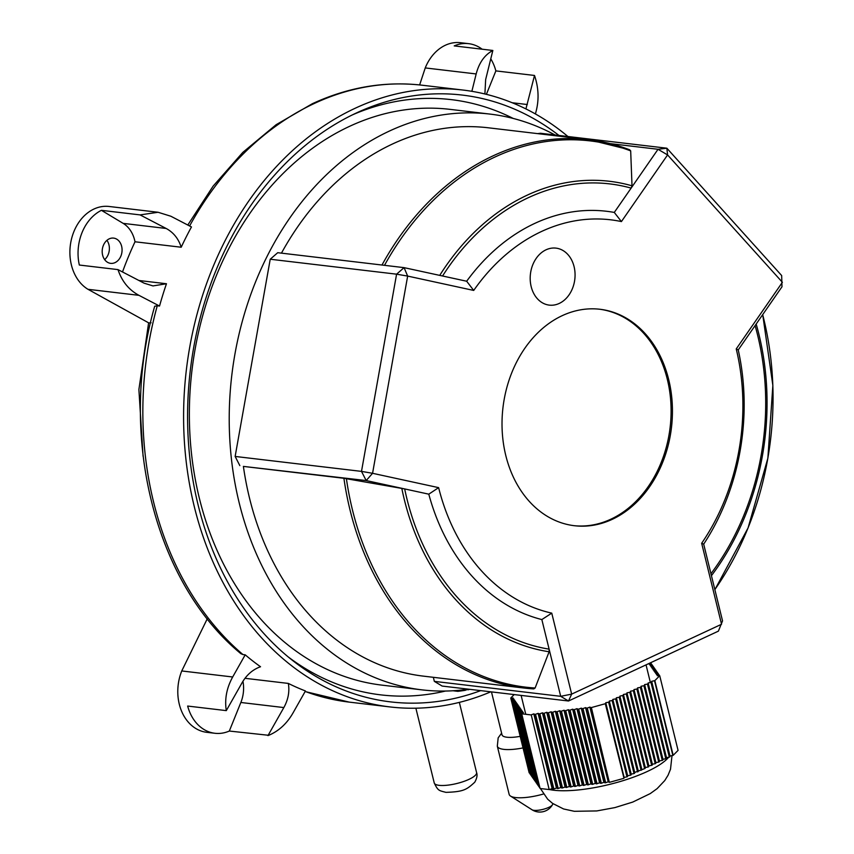 <?xml version="1.0" encoding="UTF-8"?>
<svg xmlns="http://www.w3.org/2000/svg" width="854" height="854" viewBox="0 0 854 854"><rect width="100%" height="100%" fill="white"/><g stroke="black" fill="none" stroke-linecap="round" stroke-linejoin="round"><path stroke-width="1.28" d="M288.289 656.982A299.701 233.302 96.7 0 0 380.841 694.878A299.701 233.302 96.7 0 0 445.468 691.046A299.701 233.302 96.7 0 1 380.841 694.878A299.701 233.302 96.7 0 1 288.289 656.982M480.695 690.619A305.508 237.828 -83.3 0 1 292.207 660.163A305.508 237.828 -83.3 0 1 190.228 370.967A305.508 237.828 -83.3 0 1 356.331 113.006A305.508 237.828 -83.3 0 1 356.94 112.717A305.508 237.828 -83.3 0 1 558.954 135.444M115.044 262.616A12.714 9.896 -83.3 0 1 110.636 263.352A12.714 9.896 -83.3 0 1 102.213 252.41A12.714 9.896 -83.3 0 1 109.205 238.853A12.714 9.896 -83.3 0 1 113.625 238.106A12.714 9.896 -83.3 0 1 122.047 249.058A12.714 9.896 -83.3 0 1 115.044 262.616M226.299 710.624C224.517 699.17 226.641 687.95 232.683 676.987L245.205 654.826A310.6 241.789 -83.3 0 0 260.534 666.75L259.125 667.262C252.09 670.155 246.432 675.258 242.173 682.581L226.299 710.624L187.656 706.055A43.597 33.936 96.7 0 0 214.898 733.276A43.597 33.936 96.7 0 0 229.32 731.045L268.754 735.305C278.767 731.067 286.827 723.669 292.922 713.111L305.444 690.961A310.6 241.789 -83.3 0 1 288.342 683.424L244.991 678.3M567.91 136.501A310.6 241.789 96.7 0 0 462.932 90.044A310.6 241.789 96.7 0 0 355.168 108.255A310.6 241.789 96.7 0 0 184.25 439.426A310.6 241.789 96.7 0 0 389.979 706.931A310.6 241.789 96.7 0 0 490.804 691.815M232.683 676.987L181.753 670.956A43.597 33.936 96.7 0 0 206.753 732.316L214.898 733.276M166.466 283.752A310.6 241.789 -83.3 0 0 159.538 306.042L138.946 295.335C128.858 289.901 121.866 281.318 117.98 269.608L144.07 283.165L152.973 285.919L166.466 283.752L138.946 280.496M525.925 108.917L534.508 75.462C538.479 87.172 539.109 98.712 536.408 110.081L535.437 113.966M534.508 75.462L495.864 70.893A43.597 33.936 96.7 0 0 490.772 58.862M482.126 49.201A43.597 33.936 96.7 0 0 468.622 43.661A43.597 33.936 96.7 0 0 454.211 45.902L492.843 50.471C484.666 54.869 479.105 62.694 476.169 73.946L425.239 67.925A43.597 33.936 96.7 0 1 460.477 42.7L468.622 43.661M117.98 269.608L79.337 265.039A43.597 33.936 -83.3 0 1 101.423 210.33L140.067 214.898L158.097 212.272L170.875 216.243L191.467 226.95A310.6 241.789 -83.3 0 0 181.208 247.233L135.007 241.778A310.6 241.789 96.7 0 0 122.506 271.956M158.097 212.272L109.098 206.476A43.597 33.936 96.7 0 0 71.608 238.586A43.597 33.936 96.7 0 0 88.005 289.314L148.788 322.929L151.083 322.78M159.538 306.042L157.275 305.775A310.6 241.789 96.7 0 0 242.942 654.559L245.205 654.826M242.942 654.559L240.839 653.652C154.104 582.311 117.799 433.672 154.702 306.255L157.275 305.775M207.287 618.744L181.753 670.956M471.867 91.314L476.169 73.946M419.634 84.941L425.239 67.925M181.208 247.233C178.486 238.682 173.479 232.427 166.156 228.466L140.067 214.898M492.843 50.471L485.659 79.539L484.901 93.961M267.964 735.614L283.838 707.571C288.214 699.65 289.719 691.601 288.342 683.424M106.931 240.337A12.714 9.896 -83.3 0 1 104.647 259.627M242.952 681.279A30.157 23.474 -83.3 0 1 240.849 702.479L229.32 731.045M495.864 70.893L486.396 94.335M101.423 210.33L123.168 223.374A30.157 23.474 -83.3 0 1 135.007 241.778M513.179 118.428A299.701 233.302 96.7 0 0 451.232 99.63A299.701 233.302 96.7 0 0 352.392 114.884A299.701 233.302 96.7 0 1 451.232 99.63A299.701 233.302 96.7 0 1 513.179 118.428M491.466 691.889L502.013 734.835A21.798 5.935 -13.8 0 0 520.161 736.351M523 747.912A29.057 7.91 166.2 0 1 497.316 746.172L509.155 794.369A29.057 7.91 -13.8 0 0 510.543 796.077L532.053 809.784A10.856 2.957 -13.8 0 0 548.844 807.35A10.856 2.957 -13.8 0 0 552.453 804.767L553.05 803.731M510.543 796.077A29.057 7.91 -13.8 0 0 543.443 794.006M555.025 134.985A289.89 225.669 96.7 0 0 489.94 114.084L450.079 109.365A289.89 225.669 96.7 0 0 349.499 126.371A289.89 225.669 96.7 0 0 189.972 435.465A289.89 225.669 96.7 0 0 381.994 685.143L421.855 689.851A289.89 225.669 96.7 0 0 468.483 689.178M489.94 114.084A289.89 225.669 96.7 0 0 389.36 131.078A289.89 225.669 96.7 0 0 229.833 440.173A289.89 225.669 96.7 0 0 421.855 689.851M467.971 689.253L465.195 690.32A292.068 227.367 -83.3 0 1 457.84 691.334L457.819 690.416M468.003 689.808L469.615 689.306M452.994 690.758L457.84 691.334M574.08 266.629A28.694 22.343 96.7 0 0 556.007 248.13A28.694 22.343 96.7 0 0 531.177 286.624A28.694 22.343 96.7 0 0 549.261 305.124A28.694 22.343 96.7 0 0 574.08 266.629M562.22 315.66A108.981 84.834 96.7 0 0 502.248 431.868A108.981 84.834 96.7 0 0 574.432 525.722A108.981 84.834 96.7 0 0 612.243 519.339A108.981 84.834 96.7 0 0 672.215 403.141A108.981 84.834 96.7 0 0 600.031 309.276A108.981 84.834 96.7 0 0 562.22 315.66M573.76 525.648A108.981 84.834 96.7 0 0 610.888 519.179A108.981 84.834 96.7 0 0 670.892 403.408A108.981 84.834 96.7 0 0 599.359 309.191M541.543 231.477A199.078 154.969 96.7 0 0 473.714 290.435L466.668 281.233L404.081 267.644L396.587 274.177L270.227 259.232L235.138 456.442L361.498 471.387L396.587 274.177L407.657 276.088L372.568 473.297L438.625 487.645A199.078 154.969 96.7 0 0 551.759 613.14L571.657 694.121L721.545 624.263L701.657 543.272A199.078 154.969 96.7 0 0 736.233 348.923L782.392 282.29L667.582 154.937L621.424 221.581A199.078 154.969 96.7 0 0 541.543 231.477M381.973 265.028A276.088 214.92 -83.3 0 1 493.036 155.866A276.088 214.92 -83.3 0 1 588.822 139.682A276.088 214.92 -83.3 0 1 629.697 149.813L630.679 150.891L632.013 185.798L631.138 188.104L614.282 212.432A207.063 161.192 96.7 0 0 534.732 223.417A207.063 161.192 96.7 0 0 466.668 281.233M629.697 149.813L588.822 139.682L488.317 127.79A276.088 214.92 96.7 0 0 392.53 143.984A276.088 214.92 96.7 0 0 281.457 253.136M473.714 290.435L407.657 276.088L404.081 267.644L277.721 252.699L270.227 259.232M343.906 478.283L243.39 466.401A276.088 214.92 96.7 0 0 423.467 676.144L523.982 688.036A276.088 214.92 -83.3 0 1 343.906 478.283L404.679 488.926L366.195 480.567L243.39 466.401M537.582 133.619L540.497 133.267L666.857 148.201L781.666 275.554L781.986 286.773L738.24 349.926A207.063 161.192 96.7 0 1 703.685 544.137L722.537 620.89L718.395 631.138L568.508 701.006L442.148 686.061L434.344 681.375L560.694 696.32L549.111 649.136L549.111 651.762L535.116 688.004L533.782 688.9A276.088 214.92 -83.3 0 1 523.982 688.036L533.782 688.9M433.341 677.307L434.344 681.375M239.835 465.622L235.138 456.442M442.564 276.002A234.626 182.639 96.7 0 1 631.138 188.104L658.028 149.279L610.258 143.632M404.679 488.926L428.793 494.167A207.063 161.192 96.7 0 0 541.842 619.566L549.111 649.136A234.626 182.639 96.7 0 1 404.679 488.926M621.424 221.581L614.282 212.432M658.028 149.279L667.582 154.937L666.857 148.201L658.028 149.279M361.498 471.387L366.195 480.567L372.568 473.297L361.498 471.387M738.24 349.926L736.233 348.923M703.685 544.137L701.657 543.272M438.625 487.645L428.793 494.167M551.759 613.14L541.842 619.566M571.657 694.121L560.694 696.32L568.508 701.006L571.657 694.121M579.77 785.872L561.43 711.19L560.768 711.265L579.108 785.947L579.77 785.872L582.332 784.911L583.421 785.424L565.081 710.741L565.743 710.667L584.083 785.349L583.421 785.424M575.457 786.385L574.795 786.47L556.445 711.788L557.118 711.713L575.457 786.385L578.009 785.434L579.108 785.947M588.395 784.826L570.056 710.144L569.394 710.229L587.733 784.911L590.957 783.865L592.046 784.388L573.707 709.706L574.368 709.621L592.719 784.303L592.046 784.388M597.031 783.78L578.681 709.108L578.019 709.183L596.37 783.865L599.583 782.83L600.682 783.342L582.332 708.66L583.004 708.585L601.344 783.267L600.682 783.342M605.657 782.744L587.317 708.062L586.655 708.137L604.995 782.819L605.657 782.744L608.219 781.784L609.308 782.296L591.374 707.571L609.308 782.296M566.832 787.431L548.481 712.748L547.82 712.834L566.159 787.516L569.383 786.47L570.483 786.993L552.132 712.311L552.794 712.225L571.145 786.908L570.483 786.993M553.883 789L535.543 714.318L534.882 714.392L553.221 789.075L553.883 789L556.445 788.039L557.534 788.552L539.194 713.869L539.856 713.795L558.196 788.477L557.534 788.552M562.508 787.954L561.847 788.029L543.507 713.357L544.169 713.271L562.508 787.954L565.07 786.993L566.159 787.516M534.657 780.695L516.2 705.842L535.084 780.673M539.365 787.441L520.908 712.588L539.792 787.42M538.586 786.31L520.118 711.457L539.013 786.299M537.796 785.189L519.339 710.336L538.223 785.168M537.017 784.068L518.549 709.215L537.444 784.047M533.878 779.574L515.41 704.71L534.305 779.553M535.447 781.816L516.98 706.963L535.874 781.794M536.227 782.937L517.77 708.083L536.654 782.926M532.309 777.321L513.841 702.468L532.736 777.3M533.088 778.442L514.631 703.589L533.515 778.432M540.102 788.498L521.687 713.709L540.102 788.498L549.165 789.566L531.231 714.841L549.165 789.566M529.96 773.948L511.493 699.095L530.377 773.927M530.74 775.069L512.272 700.216L531.167 775.058M531.519 776.201L513.062 701.347L531.946 776.179M649.382 663.312L651.026 663.238L651.378 664.38M651.143 663.409L649.382 664.465L651.805 664.369L652.168 665.512M651.922 664.54L650.172 665.586L652.595 665.49L650.951 666.718L653.374 666.611L651.741 667.839L654.164 667.732L654.516 668.874M653.491 666.782L653.737 667.753M652.712 665.661L652.947 666.632M654.281 667.913L652.52 668.96L654.943 668.863L653.31 670.091L655.733 669.984L654.089 671.212L656.512 671.105L656.875 672.247M655.851 670.155L656.085 671.127M655.061 669.034L655.306 670.006M656.63 671.287L654.879 672.333L657.292 672.237L655.659 673.464L658.082 673.358L656.448 674.585L658.861 674.479L659.224 675.621M658.199 673.528L658.445 674.5M657.42 672.408L657.655 673.379M634.575 773.308L616.225 698.636L615.681 698.882L634.031 773.564L634.703 772.454L644.621 768.632L626.27 693.95L626.815 693.694L645.165 768.376L644.621 768.632M631.042 774.962L630.498 775.208L612.158 700.526L612.702 700.28L631.042 774.962L631.181 774.098L634.031 773.564M627.509 776.606L626.964 776.852L608.624 702.18L609.169 701.924L627.509 776.606L627.647 775.742L630.498 775.208M638.098 771.664L619.897 696.127L623.292 695.337L641.632 770.02M622.747 695.594L641.087 770.276M619.758 696.981L619.214 697.238L637.554 771.92M669.867 756.857L669.333 757.114L650.983 682.431L651.527 682.175L669.867 756.857L670.006 756.003L673.187 755.31L678.065 750.388L659.726 675.706L657.228 675.706L658.989 674.649M666.344 758.501L665.8 758.758L647.46 684.075L647.994 683.819L666.344 758.501L666.472 757.647L669.333 757.114M662.811 760.145L662.266 760.402L643.927 685.719L644.471 685.474L662.811 760.145L662.95 759.291L665.8 758.758M659.277 761.789L658.733 762.046L640.393 687.363L640.938 687.118L659.277 761.789L659.416 760.935L662.266 760.402M655.755 763.444L655.21 763.689L636.86 689.018L637.404 688.762L655.755 763.444L655.883 762.579L658.733 762.046M652.221 765.088L651.677 765.333L633.337 690.662L633.881 690.406L652.221 765.088L652.36 764.223L655.21 763.689M648.688 766.732L648.143 766.988L629.804 692.306L630.348 692.05L648.688 766.732L648.826 765.878L651.677 765.333M651.527 682.175L651.666 681.321L654.847 680.627L673.187 755.31M654.516 680.787L672.856 755.47M623.986 778.25L605.305 703.717L623.986 778.25L624.114 777.396L626.964 776.852M529.17 772.827L510.756 698.038L529.597 772.806M645.165 768.376L645.293 767.522L648.143 766.988M609.713 782.253L623.644 778.4M601.344 783.267L603.895 782.307L604.995 782.819M592.719 784.303L595.27 783.342L596.37 783.865M584.083 785.349L586.645 784.388L587.733 784.911M571.145 786.908L573.696 785.958L574.795 786.47M558.196 788.477L560.758 787.516L561.847 788.029M549.57 789.512L552.122 788.562L553.221 789.075M514.183 694.58L510.756 698.038M510.831 698.145L513.254 698.038L511.493 699.095M511.61 699.266L514.033 699.17L512.272 700.216M512.4 700.387L514.823 700.291L513.062 701.347M513.179 701.518L515.602 701.412L513.841 702.468M513.969 702.639L516.392 702.543L514.631 703.589M514.748 703.76L517.172 703.664L515.41 704.71M515.538 704.892L517.962 704.785L516.2 705.842M516.318 706.012L518.741 705.906L516.98 706.963M517.108 707.133L519.52 707.037L517.77 708.083M517.887 708.265L520.31 708.158L518.549 709.215M518.677 709.386L521.089 709.279L519.339 710.336M519.456 710.507L521.879 710.411L520.118 711.457M520.235 711.638L522.659 711.531L520.908 712.588M521.025 712.759L523.449 712.652L521.687 713.709M521.762 713.816L530.825 714.883M531.231 714.841L533.782 713.88L534.882 714.392M535.543 714.318L538.095 713.357L539.194 713.869M539.856 713.795L542.407 712.834L543.507 713.357M544.169 713.271L546.731 712.311L547.82 712.834M548.481 712.748L551.043 711.788L552.132 712.311M552.794 712.225L555.356 711.275L556.445 711.788M557.118 711.713L559.669 710.752L560.768 711.265M561.43 711.19L563.982 710.229L565.081 710.741M565.743 710.667L568.294 709.706L569.394 710.229M570.056 710.144L572.618 709.183L573.707 709.706M574.368 709.621L576.93 708.671L578.019 709.183M578.681 709.108L581.243 708.147L582.332 708.66M583.004 708.585L585.556 707.624L586.655 708.137M587.317 708.062L589.868 707.101L590.968 707.624M591.374 707.571L605.305 703.717M605.635 703.568L605.774 702.714L608.624 702.18M609.169 701.924L609.297 701.07L612.158 700.526M612.702 700.28L612.83 699.415L615.681 698.882M616.225 698.636L616.364 697.771L619.214 697.238M623.292 695.337L623.42 694.483L626.27 693.95M626.815 693.694L626.953 692.84L629.804 692.306M630.348 692.05L630.487 691.196L633.337 690.662M633.881 690.406L634.01 689.552L636.86 689.018M637.404 688.762L637.543 687.908L640.393 687.363M640.938 687.118L641.076 686.253L643.927 685.719M644.471 685.474L644.599 684.609L647.46 684.075M647.994 683.819L648.133 682.965L650.983 682.431M654.847 680.627L659.726 675.706M626.953 692.84L645.293 767.522M630.487 691.196L648.826 765.878M634.01 689.552L652.36 764.223M637.543 687.908L655.883 762.579M641.076 686.253L659.416 760.935M644.599 684.609L662.95 759.291M648.133 682.965L666.472 757.647M651.666 681.321L670.006 756.003M616.364 697.771L634.703 772.454M619.897 696.127L638.237 770.81M623.42 694.483L641.77 769.166M605.774 702.714L624.114 777.396M609.297 701.07L627.647 775.742M612.83 699.415L631.181 774.098M542.407 712.834L560.758 787.516M538.095 713.357L556.445 788.039M533.782 713.88L552.122 788.562M555.356 711.275L573.696 785.958M551.043 711.788L569.383 786.47M546.731 712.311L565.07 786.993M589.868 707.101L608.219 781.784M585.556 707.624L603.895 782.307M581.243 708.147L599.583 782.83M576.93 708.671L595.27 783.342M572.618 709.183L590.957 783.865M568.294 709.706L586.645 784.388M563.982 710.229L582.332 784.911M559.669 710.752L578.009 785.434M439.116 785.338A21.798 5.935 -13.8 0 0 463.295 781.613A21.798 5.935 -13.8 0 0 476.575 772.539C477.567 775.08 476.959 778.304 474.749 782.221C466.583 789.736 463.594 791.765 445.98 792.363C438.764 790.473 438.059 790.889 434.238 782.937A21.798 5.935 -13.8 0 0 439.116 785.338M462.932 90.044L422.164 85.219A310.6 241.789 96.7 0 0 314.4 103.43A310.6 241.789 96.7 0 0 189.599 225.979M138.946 295.335L88.005 289.314M305.166 691.441A310.6 241.789 96.7 0 0 349.222 702.116L305.113 691.548M283.838 707.571L240.849 702.479M527.324 104.53L512.219 102.747M166.156 228.466L123.168 223.374M465.195 690.32L465.152 689.637M439.725 275.383A237.188 184.645 -83.3 0 1 527.153 195.192A237.188 184.645 -83.3 0 1 632.013 185.798M630.679 150.891A275.02 214.087 96.7 0 0 494.882 157.051A275.02 214.087 96.7 0 0 384.503 265.327M710.944 573.707A234.626 182.639 96.7 0 0 755.085 325.598M714.851 589.58A275.02 214.087 96.7 0 0 762.675 314.646M756.174 324.029A237.188 184.645 -83.3 0 1 711.435 575.681M549.111 651.762A237.188 184.645 -83.3 0 1 401.807 488.371M346.393 478.667A275.02 214.087 96.7 0 0 535.116 688.004M549.41 789.534A68.299 18.596 -13.8 0 0 553.734 790.228A68.299 18.596 -13.8 0 0 618.488 782.018A68.299 18.596 -13.8 0 0 668.671 757.231M476.575 772.539L459.345 702.383M422.164 85.219C384.812 80.97 348.186 87.14 312.308 103.74L276.13 124.705L242.792 152.407L213.116 186.14L187.795 225.04M389.979 706.931L349.222 702.116M148.617 322.833L138.892 389.563L143.077 456.228M434.238 782.937L415.877 708.201M532.053 809.784A14.529 14.529 0 0 0 552.453 804.767M497.316 746.172L498.17 737.845L501.608 733.18M762.718 314.592L772.859 385.41L767.863 458.224L748.072 527.932L714.873 589.676M672.002 755.63L670.507 769.24L668.074 775.208L664.743 780.588L657.11 788.648L650.257 793.59L632.739 802.077L614.901 807.596L596.786 810.937L574.326 811.3L563.576 808.962L552.559 803.39L547.66 799.195L540.433 788.53M650.385 682.549L646.04 664.86M525.765 714.286L521.121 695.402"/></g></svg>

